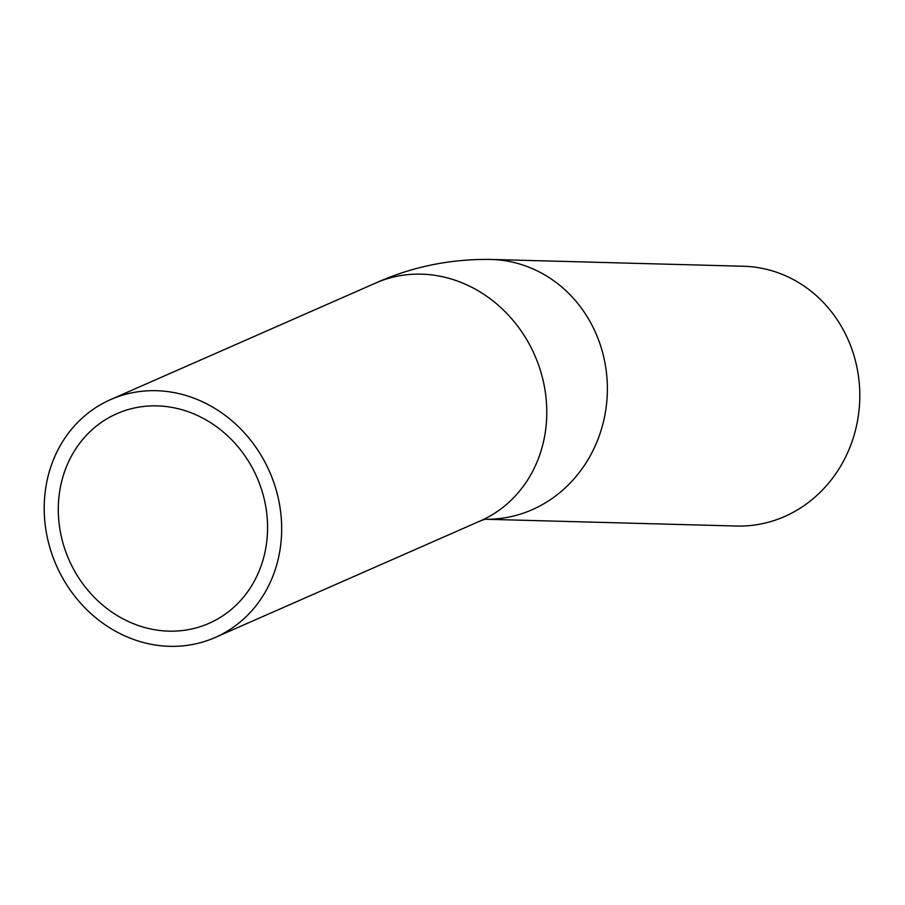 <?xml version="1.0" encoding="UTF-8"?>
<svg xmlns="http://www.w3.org/2000/svg" width="905" height="905" viewBox="0 0 905 905"><rect width="100%" height="100%" fill="white"/><g stroke="black" fill="none" stroke-linecap="round" stroke-linejoin="round"><path stroke-width="1.36" d="M154.789 644.937A129.935 116.451 -113.7 0 0 215.232 637.459A129.935 116.451 -113.7 0 0 269.543 471.641A129.935 116.451 -113.7 0 0 110.636 399.569A129.935 116.451 -113.7 0 0 46.415 532.932A129.935 116.451 -113.7 0 0 154.789 644.937M155.762 629.925A114.505 102.627 -113.7 0 0 209.021 623.341A114.505 102.627 -113.7 0 0 256.884 477.207A114.505 102.627 -113.7 0 0 116.847 413.698A114.505 102.627 -113.7 0 0 60.25 531.224A114.505 102.627 -113.7 0 0 155.762 629.925M491.042 259.452A129.935 119.822 -88.5 0 1 607.334 392.057A129.935 119.822 -88.5 0 1 484.978 519.244L736.466 526.031A129.935 119.822 -88.5 0 0 859.75 399.365A129.935 119.822 -88.5 0 0 743.469 266.251L491.042 259.452C450.532 258.83 412.103 266.681 375.745 283.016A129.935 116.451 -113.7 0 1 494.277 301.942A129.935 116.451 -113.7 0 1 546.507 420.983A129.935 116.451 -113.7 0 1 480.34 520.907L215.232 637.459M110.636 399.569L375.745 283.016M485.306 519.187L480.34 520.907"/></g></svg>
